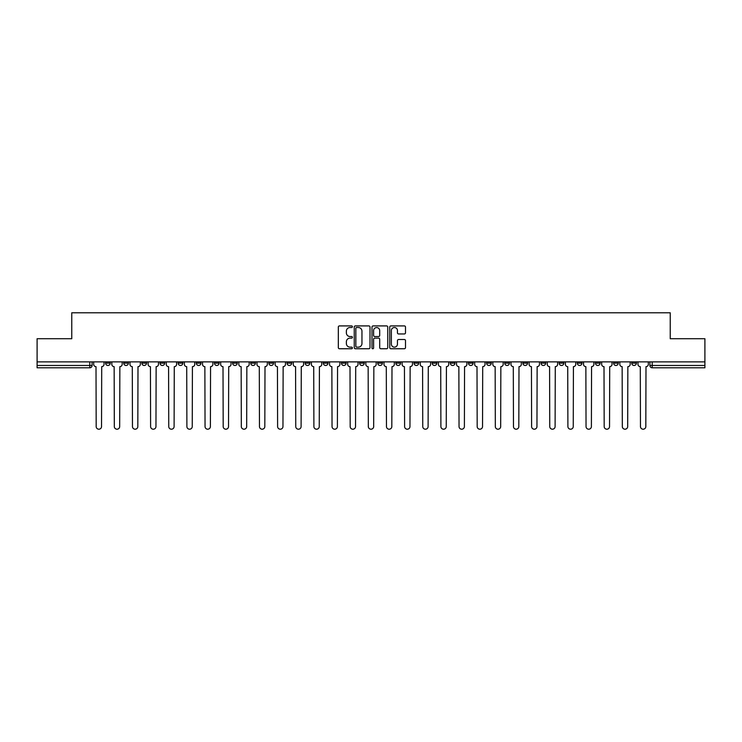 <?xml version="1.0" encoding="UTF-8"?>
<svg xmlns="http://www.w3.org/2000/svg" width="742" height="742" viewBox="0 0 742 742"><rect width="100%" height="100%" fill="white"/><g stroke="black" fill="none" stroke-linecap="round" stroke-linejoin="round"><path stroke-width="1.11" d="M352.394 326.712A0.798 0.798 0 0 0 351.597 325.914L339.465 325.914A1.141 1.141 0 0 0 338.324 327.055L338.324 347.608A1.141 1.141 0 0 0 339.465 348.749L351.597 348.749A0.798 0.798 0 0 0 352.394 347.952A0.798 0.798 0 0 0 351.597 347.145L350.02 347.145A3.654 3.654 0 0 1 346.375 343.5L346.375 341.784A3.654 3.654 0 0 1 350.02 338.129L351.597 338.129A0.798 0.798 0 0 0 352.394 337.332A0.798 0.798 0 0 0 351.597 336.534L350.02 336.534A3.654 3.654 0 0 1 346.375 332.88L346.375 331.164A3.654 3.654 0 0 1 350.02 327.51L351.597 327.51A0.798 0.798 0 0 0 352.394 326.712M595.464 361.873L595.464 363.153L600.111 363.153A2.328 2.328 0 0 1 597.783 365.472A2.328 2.328 0 0 1 595.464 363.153L595.464 361.873M577.322 361.873L577.322 363.153L581.969 363.153A2.328 2.328 0 0 1 579.641 365.472A2.328 2.328 0 0 1 577.322 363.153L577.322 361.873M468.462 361.873L468.462 363.153L473.108 363.153A2.328 2.328 0 0 1 470.79 365.472A2.328 2.328 0 0 1 468.462 363.153L468.462 361.873M450.32 361.873L450.32 363.153L454.967 363.153A2.328 2.328 0 0 1 452.648 365.472A2.328 2.328 0 0 1 450.32 363.153L450.32 361.873M432.178 361.873L432.178 363.153L436.825 363.153A2.328 2.328 0 0 1 434.497 365.472A2.328 2.328 0 0 1 432.178 363.153L432.178 361.873M395.885 361.873L395.885 363.153L400.541 363.153A2.328 2.328 0 0 1 398.213 365.472A2.328 2.328 0 0 1 395.885 363.153L395.885 361.873M359.601 363.153L359.601 361.873L359.601 363.153A2.328 2.328 0 0 0 361.929 365.472A2.328 2.328 0 0 1 359.601 363.153L364.257 363.153A2.328 2.328 0 0 1 361.929 365.472A2.328 2.328 0 0 0 364.257 363.153L364.257 361.873L364.257 363.153M341.459 363.153L341.459 361.873L341.459 363.153A2.328 2.328 0 0 0 343.787 365.472A2.328 2.328 0 0 1 341.459 363.153L346.115 363.153A2.328 2.328 0 0 1 343.787 365.472M323.317 363.153L323.317 361.873L323.317 363.153A2.328 2.328 0 0 0 325.645 365.472A2.328 2.328 0 0 1 323.317 363.153L327.973 363.153A2.328 2.328 0 0 1 325.645 365.472A2.328 2.328 0 0 0 327.973 363.153L327.973 361.873L327.973 363.153M305.175 361.873L305.175 363.153L309.822 363.153A2.328 2.328 0 0 1 307.503 365.472A2.328 2.328 0 0 1 305.175 363.153L305.175 361.873M287.033 361.873L287.033 363.153L291.68 363.153A2.328 2.328 0 0 1 289.352 365.472A2.328 2.328 0 0 1 287.033 363.153L287.033 361.873M268.892 361.873L268.892 363.153L273.538 363.153A2.328 2.328 0 0 1 271.21 365.472A2.328 2.328 0 0 1 268.892 363.153L268.892 361.873M250.74 363.153L250.74 361.873L250.74 363.153A2.328 2.328 0 0 0 253.068 365.472A2.328 2.328 0 0 1 250.74 363.153L255.396 363.153A2.328 2.328 0 0 1 253.068 365.472M214.457 363.153L214.457 361.873L214.457 363.153A2.328 2.328 0 0 0 216.785 365.472A2.328 2.328 0 0 1 214.457 363.153L219.113 363.153A2.328 2.328 0 0 1 216.785 365.472A2.328 2.328 0 0 0 219.113 363.153L219.113 361.873L219.113 363.153M196.315 363.153L196.315 361.873L196.315 363.153A2.328 2.328 0 0 0 198.643 365.472A2.328 2.328 0 0 1 196.315 363.153L200.971 363.153A2.328 2.328 0 0 1 198.643 365.472A2.328 2.328 0 0 0 200.971 363.153L200.971 361.873L200.971 363.153M178.173 363.153L178.173 361.873L178.173 363.153A2.328 2.328 0 0 0 180.501 365.472A2.328 2.328 0 0 1 178.173 363.153L182.829 363.153A2.328 2.328 0 0 1 180.501 365.472A2.328 2.328 0 0 0 182.829 363.153L182.829 361.873L182.829 363.153M160.031 363.153L160.031 361.873L160.031 363.153A2.328 2.328 0 0 0 162.359 365.472A2.328 2.328 0 0 1 160.031 363.153L164.678 363.153A2.328 2.328 0 0 1 162.359 365.472M141.889 363.153L141.889 361.873L141.889 363.153A2.328 2.328 0 0 0 144.217 365.472A2.328 2.328 0 0 1 141.889 363.153L146.536 363.153A2.328 2.328 0 0 1 144.217 365.472A2.328 2.328 0 0 0 146.536 363.153L146.536 361.873L146.536 363.153M123.747 363.153L123.747 361.873L123.747 363.153A2.328 2.328 0 0 0 126.066 365.472A2.328 2.328 0 0 1 123.747 363.153L128.394 363.153A2.328 2.328 0 0 1 126.066 365.472A2.328 2.328 0 0 0 128.394 363.153L128.394 361.873L128.394 363.153M404.362 333.965A1.141 1.141 0 0 0 405.503 332.824L405.503 327.055A1.141 1.141 0 0 0 404.362 325.914L390.895 325.914A1.141 1.141 0 0 0 389.754 327.055L389.754 347.608A1.141 1.141 0 0 0 390.895 348.749L404.362 348.749A1.141 1.141 0 0 0 405.503 347.608L405.503 340.643A1.141 1.141 0 0 0 404.362 339.502L398.593 339.502A1.141 1.141 0 0 0 397.452 340.643L397.452 344.093A3.051 3.051 0 0 1 394.401 347.145A3.051 3.051 0 0 1 391.349 344.093L391.349 330.57A3.051 3.051 0 0 1 394.401 327.51A3.051 3.051 0 0 1 397.452 330.57L397.452 332.824A1.141 1.141 0 0 0 398.593 333.965L404.362 333.965M37.1 361.873L37.1 338.723L71.761 338.723L71.761 312.79L670.239 312.79L670.239 338.723L704.9 338.723L704.9 361.873L37.1 361.873L37.1 365.472L92.11 365.472L92.11 361.873L92.11 365.472A2.328 2.328 0 0 1 89.782 367.8L37.1 367.8L37.1 365.472M369.998 327.055A1.141 1.141 0 0 0 368.857 325.914L355.39 325.914A1.141 1.141 0 0 0 354.249 327.055L354.249 347.608A1.141 1.141 0 0 0 355.39 348.749L368.857 348.749A1.141 1.141 0 0 0 369.998 347.608L369.998 327.055M373.143 325.914L386.61 325.914A1.141 1.141 0 0 1 387.751 327.055L387.751 347.608A1.141 1.141 0 0 1 386.61 348.749L380.85 348.749A1.141 1.141 0 0 1 379.7 347.608L379.7 339.27A1.141 1.141 0 0 0 378.559 338.129L374.738 338.129A1.141 1.141 0 0 0 373.597 339.27L373.597 347.952A0.798 0.798 0 0 1 372.799 348.749A0.798 0.798 0 0 1 372.002 347.952L372.002 327.055A1.141 1.141 0 0 1 373.143 325.914M649.89 361.873L649.89 365.472L704.9 365.472L704.9 367.8L652.218 367.8A2.328 2.328 0 0 1 649.89 365.472M704.9 361.873L704.9 365.472M636.395 361.873L636.395 363.153A2.328 2.328 0 0 1 634.076 365.472A2.328 2.328 0 0 1 631.748 363.153L636.395 363.153M631.748 361.873L631.748 363.153M618.253 361.873L618.253 363.153A2.328 2.328 0 0 1 615.934 365.472A2.328 2.328 0 0 1 613.606 363.153L618.253 363.153M613.606 361.873L613.606 363.153M600.111 361.873L600.111 363.153M581.969 361.873L581.969 363.153L581.969 361.873M563.827 361.873L563.827 363.153A2.328 2.328 0 0 1 561.499 365.472A2.328 2.328 0 0 1 559.171 363.153L563.827 363.153M559.171 361.873L559.171 363.153M545.685 361.873L545.685 363.153A2.328 2.328 0 0 1 543.357 365.472A2.328 2.328 0 0 1 541.029 363.153L545.685 363.153M541.029 361.873L541.029 363.153M527.543 361.873L527.543 363.153A2.328 2.328 0 0 1 525.215 365.472A2.328 2.328 0 0 1 522.887 363.153L527.543 363.153M522.887 361.873L522.887 363.153M509.402 361.873L509.402 363.153A2.328 2.328 0 0 1 507.074 365.472A2.328 2.328 0 0 1 504.746 363.153L509.402 363.153M504.746 361.873L504.746 363.153M491.26 361.873L491.26 363.153A2.328 2.328 0 0 1 488.932 365.472A2.328 2.328 0 0 1 486.604 363.153L491.26 363.153M486.604 361.873L486.604 363.153M473.108 361.873L473.108 363.153A2.328 2.328 0 0 1 470.79 365.472M454.967 361.873L454.967 363.153M436.825 363.153L436.825 361.873L436.825 363.153A2.328 2.328 0 0 1 434.497 365.472M418.683 361.873L418.683 363.153A2.328 2.328 0 0 1 416.355 365.472A2.328 2.328 0 0 1 414.027 363.153A2.328 2.328 0 0 0 416.355 365.472A2.328 2.328 0 0 0 418.683 363.153L414.027 363.153L414.027 361.873M400.541 363.153L400.541 361.873L400.541 363.153A2.328 2.328 0 0 1 398.213 365.472M382.399 361.873L382.399 363.153A2.328 2.328 0 0 1 380.071 365.472A2.328 2.328 0 0 1 377.743 363.153A2.328 2.328 0 0 0 380.071 365.472M377.743 361.873L377.743 363.153L382.399 363.153M346.115 361.873L346.115 363.153L346.115 361.873M309.822 363.153L309.822 361.873L309.822 363.153A2.328 2.328 0 0 1 307.503 365.472M291.68 363.153L291.68 361.873L291.68 363.153A2.328 2.328 0 0 1 289.352 365.472M273.538 363.153L273.538 361.873L273.538 363.153A2.328 2.328 0 0 1 271.21 365.472M255.396 361.873L255.396 363.153L255.396 361.873M237.255 363.153L237.255 361.873L237.255 363.153A2.328 2.328 0 0 1 234.926 365.472A2.328 2.328 0 0 1 232.598 363.153L237.255 363.153A2.328 2.328 0 0 1 234.926 365.472M232.598 361.873L232.598 363.153M164.678 361.873L164.678 363.153L164.678 361.873M110.252 361.873L110.252 363.153A2.328 2.328 0 0 1 107.924 365.472A2.328 2.328 0 0 1 105.605 363.153A2.328 2.328 0 0 0 107.924 365.472A2.328 2.328 0 0 0 110.252 363.153L110.252 361.873M105.605 361.873L105.605 363.153L110.252 363.153M89.782 361.873L89.782 367.8A2.328 2.328 0 0 0 92.11 365.472M356.642 327.51A0.798 0.798 0 0 0 355.845 328.316L355.845 346.347A0.798 0.798 0 0 0 356.642 347.145L358.303 347.145A3.654 3.654 0 0 0 361.957 343.5L361.957 331.164A3.654 3.654 0 0 0 358.303 327.51L356.642 327.51M379.7 330.626A3.051 3.051 0 0 0 376.648 327.574A3.051 3.051 0 0 0 373.597 330.626L373.597 335.393A1.141 1.141 0 0 0 374.738 336.534L378.559 336.534A1.141 1.141 0 0 0 379.7 335.393L379.7 330.626M93.677 364.313L93.677 361.873L93.677 364.313A2.328 2.328 0 0 0 96.006 366.641L96.182 426.529A2.671 2.671 0 0 0 98.853 429.21A2.671 2.671 0 0 0 101.533 426.529L101.71 366.641A2.328 2.328 0 0 0 104.028 364.313L104.028 361.873L104.028 364.313M96.006 366.641L96.182 426.529M101.533 426.529L101.71 366.641M111.819 364.313L111.819 361.873L111.819 364.313A2.328 2.328 0 0 0 114.147 366.641L114.324 426.529A2.671 2.671 0 0 0 116.995 429.21A2.671 2.671 0 0 0 119.675 426.529L119.852 366.641A2.328 2.328 0 0 0 122.17 364.313L122.17 361.873L122.17 364.313M129.971 364.313L129.971 361.873L129.971 364.313A2.328 2.328 0 0 0 132.289 366.641L132.466 426.529A2.671 2.671 0 0 0 135.146 429.21A2.671 2.671 0 0 0 137.817 426.529L137.993 366.641A2.328 2.328 0 0 0 140.321 364.313L140.321 361.873L140.321 364.313M114.147 366.641L114.324 426.529M119.675 426.529L119.852 366.641M132.289 366.641L132.466 426.529M137.817 426.529L137.993 366.641M148.112 364.313L148.112 361.873L148.112 364.313A2.328 2.328 0 0 0 150.431 366.641L150.607 426.529A2.671 2.671 0 0 0 153.288 429.21A2.671 2.671 0 0 0 155.959 426.529L156.135 366.641A2.328 2.328 0 0 0 158.463 364.313L158.463 361.873L158.463 364.313M166.254 364.313L166.254 361.873L166.254 364.313A2.328 2.328 0 0 0 168.582 366.641L168.749 426.529A2.671 2.671 0 0 0 171.43 429.21A2.671 2.671 0 0 0 174.101 426.529L174.277 366.641A2.328 2.328 0 0 0 176.605 364.313L176.605 361.873L176.605 364.313M184.396 364.313L184.396 361.873L184.396 364.313A2.328 2.328 0 0 0 186.724 366.641L186.891 426.529A2.671 2.671 0 0 0 189.572 429.21A2.671 2.671 0 0 0 192.243 426.529L192.419 366.641A2.328 2.328 0 0 0 194.747 364.313L194.747 361.873L194.747 364.313M150.431 366.641L150.607 426.529M155.959 426.529L156.135 366.641M168.582 366.641L168.749 426.529M174.101 426.529L174.277 366.641M186.724 366.641L186.891 426.529M192.243 426.529L192.419 366.641M202.538 364.313L202.538 361.873L202.538 364.313A2.328 2.328 0 0 0 204.866 366.641L205.042 426.529A2.671 2.671 0 0 0 207.714 429.21A2.671 2.671 0 0 0 210.385 426.529L210.561 366.641A2.328 2.328 0 0 0 212.889 364.313L212.889 361.873L212.889 364.313M204.866 366.641L205.042 426.529M210.385 426.529L210.561 366.641M220.68 364.313L220.68 361.873L220.68 364.313A2.328 2.328 0 0 0 223.008 366.641L223.184 426.529A2.671 2.671 0 0 0 225.856 429.21A2.671 2.671 0 0 0 228.527 426.529L228.703 366.641A2.328 2.328 0 0 0 231.031 364.313L231.031 361.873L231.031 364.313M223.008 366.641L223.184 426.529M228.527 426.529L228.703 366.641M238.822 364.313L238.822 361.873L238.822 364.313A2.328 2.328 0 0 0 241.15 366.641L241.326 426.529A2.671 2.671 0 0 0 243.997 429.21A2.671 2.671 0 0 0 246.678 426.529L246.845 366.641A2.328 2.328 0 0 0 249.173 364.313L249.173 361.873L249.173 364.313M241.15 366.641L241.326 426.529M246.678 426.529L246.845 366.641M256.964 364.313L256.964 361.873L256.964 364.313A2.328 2.328 0 0 0 259.292 366.641L259.468 426.529A2.671 2.671 0 0 0 262.139 429.21A2.671 2.671 0 0 0 264.82 426.529L264.996 366.641A2.328 2.328 0 0 0 267.315 364.313L267.315 361.873L267.315 364.313M259.292 366.641L259.468 426.529M264.82 426.529L264.996 366.641M275.106 364.313L275.106 361.873L275.106 364.313A2.328 2.328 0 0 0 277.434 366.641L277.61 426.529A2.671 2.671 0 0 0 280.281 429.21A2.671 2.671 0 0 0 282.962 426.529L283.138 366.641A2.328 2.328 0 0 0 285.457 364.313L285.457 361.873L285.457 364.313M277.434 366.641L277.61 426.529M282.962 426.529L283.138 366.641M293.257 364.313L293.257 361.873L293.257 364.313A2.328 2.328 0 0 0 295.576 366.641L295.752 426.529A2.671 2.671 0 0 0 298.432 429.21A2.671 2.671 0 0 0 301.104 426.529L301.28 366.641A2.328 2.328 0 0 0 303.608 364.313L303.608 361.873L303.608 364.313M295.576 366.641L295.752 426.529M301.104 426.529L301.28 366.641M311.399 364.313L311.399 361.873L311.399 364.313A2.328 2.328 0 0 0 313.718 366.641L313.894 426.529A2.671 2.671 0 0 0 316.574 429.21A2.671 2.671 0 0 0 319.245 426.529L319.422 366.641A2.328 2.328 0 0 0 321.75 364.313L321.75 361.873L321.75 364.313M313.718 366.641L313.894 426.529M319.245 426.529L319.422 366.641M329.541 364.313L329.541 361.873L329.541 364.313A2.328 2.328 0 0 0 331.869 366.641L332.036 426.529A2.671 2.671 0 0 0 334.716 429.21A2.671 2.671 0 0 0 337.387 426.529L337.564 366.641A2.328 2.328 0 0 0 339.892 364.313L339.892 361.873L339.892 364.313M331.869 366.641L332.036 426.529M337.387 426.529L337.564 366.641M347.683 364.313L347.683 361.873L347.683 364.313A2.328 2.328 0 0 0 350.011 366.641L350.178 426.529A2.671 2.671 0 0 0 352.858 429.21A2.671 2.671 0 0 0 355.529 426.529L355.706 366.641A2.328 2.328 0 0 0 358.034 364.313L358.034 361.873L358.034 364.313M350.011 366.641L350.178 426.529M355.529 426.529L355.706 366.641M365.825 364.313L365.825 361.873L365.825 364.313A2.328 2.328 0 0 0 368.153 366.641L368.329 426.529A2.671 2.671 0 0 0 371 429.21A2.671 2.671 0 0 0 373.671 426.529L373.847 366.641A2.328 2.328 0 0 0 376.175 364.313L376.175 361.873L376.175 364.313M368.153 366.641L368.329 426.529M373.671 426.529L373.847 366.641M383.966 364.313L383.966 361.873L383.966 364.313A2.328 2.328 0 0 0 386.294 366.641L386.471 426.529A2.671 2.671 0 0 0 389.142 429.21A2.671 2.671 0 0 0 391.822 426.529L391.989 366.641A2.328 2.328 0 0 0 394.317 364.313L394.317 361.873L394.317 364.313M386.294 366.641L386.471 426.529M391.822 426.529L391.989 366.641M402.108 364.313L402.108 361.873L402.108 364.313A2.328 2.328 0 0 0 404.436 366.641L404.613 426.529A2.671 2.671 0 0 0 407.284 429.21A2.671 2.671 0 0 0 409.964 426.529L410.131 366.641A2.328 2.328 0 0 0 412.459 364.313L412.459 361.873L412.459 364.313M404.436 366.641L404.613 426.529M409.964 426.529L410.131 366.641M420.25 364.313L420.25 361.873L420.25 364.313A2.328 2.328 0 0 0 422.578 366.641L422.755 426.529A2.671 2.671 0 0 0 425.426 429.21A2.671 2.671 0 0 0 428.106 426.529L428.282 366.641A2.328 2.328 0 0 0 430.601 364.313L430.601 361.873L430.601 364.313M422.578 366.641L422.755 426.529M428.106 426.529L428.282 366.641M438.392 364.313L438.392 361.873L438.392 364.313A2.328 2.328 0 0 0 440.72 366.641L440.896 426.529A2.671 2.671 0 0 0 443.568 429.21A2.671 2.671 0 0 0 446.248 426.529L446.424 366.641A2.328 2.328 0 0 0 448.743 364.313L448.743 361.873L448.743 364.313M440.72 366.641L440.896 426.529M446.248 426.529L446.424 366.641M456.543 364.313L456.543 361.873L456.543 364.313A2.328 2.328 0 0 0 458.862 366.641L459.038 426.529A2.671 2.671 0 0 0 461.719 429.21A2.671 2.671 0 0 0 464.39 426.529L464.566 366.641A2.328 2.328 0 0 0 466.894 364.313L466.894 361.873L466.894 364.313M458.862 366.641L459.038 426.529M464.39 426.529L464.566 366.641M474.685 364.313L474.685 361.873L474.685 364.313A2.328 2.328 0 0 0 477.004 366.641L477.18 426.529A2.671 2.671 0 0 0 479.861 429.21A2.671 2.671 0 0 0 482.532 426.529L482.708 366.641A2.328 2.328 0 0 0 485.036 364.313L485.036 361.873L485.036 364.313M477.004 366.641L477.18 426.529M482.532 426.529L482.708 366.641M492.827 364.313L492.827 361.873L492.827 364.313A2.328 2.328 0 0 0 495.155 366.641L495.322 426.529A2.671 2.671 0 0 0 498.003 429.21A2.671 2.671 0 0 0 500.674 426.529L500.85 366.641A2.328 2.328 0 0 0 503.178 364.313L503.178 361.873L503.178 364.313M495.155 366.641L495.322 426.529M500.674 426.529L500.85 366.641M510.969 364.313L510.969 361.873L510.969 364.313A2.328 2.328 0 0 0 513.297 366.641L513.473 426.529A2.671 2.671 0 0 0 516.144 429.21A2.671 2.671 0 0 0 518.816 426.529L518.992 366.641A2.328 2.328 0 0 0 521.32 364.313L521.32 361.873L521.32 364.313M513.297 366.641L513.473 426.529M518.816 426.529L518.992 366.641M529.111 364.313L529.111 361.873L529.111 364.313A2.328 2.328 0 0 0 531.439 366.641L531.615 426.529A2.671 2.671 0 0 0 534.286 429.21A2.671 2.671 0 0 0 536.958 426.529L537.134 366.641A2.328 2.328 0 0 0 539.462 364.313L539.462 361.873L539.462 364.313M531.439 366.641L531.615 426.529M536.958 426.529L537.134 366.641M547.253 364.313L547.253 361.873L547.253 364.313A2.328 2.328 0 0 0 549.581 366.641L549.757 426.529A2.671 2.671 0 0 0 552.428 429.21A2.671 2.671 0 0 0 555.109 426.529L555.276 366.641A2.328 2.328 0 0 0 557.604 364.313L557.604 361.873L557.604 364.313M549.581 366.641L549.757 426.529M555.109 426.529L555.276 366.641M565.395 364.313L565.395 361.873L565.395 364.313A2.328 2.328 0 0 0 567.723 366.641L567.899 426.529A2.671 2.671 0 0 0 570.57 429.21A2.671 2.671 0 0 0 573.251 426.529L573.418 366.641A2.328 2.328 0 0 0 575.746 364.313L575.746 361.873L575.746 364.313M567.723 366.641L567.899 426.529M573.251 426.529L573.418 366.641M583.537 364.313L583.537 361.873L583.537 364.313A2.328 2.328 0 0 0 585.865 366.641L586.041 426.529A2.671 2.671 0 0 0 588.712 429.21A2.671 2.671 0 0 0 591.393 426.529L591.569 366.641A2.328 2.328 0 0 0 593.888 364.313L593.888 361.873L593.888 364.313M585.865 366.641L586.041 426.529M591.393 426.529L591.569 366.641M601.679 364.313L601.679 361.873L601.679 364.313A2.328 2.328 0 0 0 604.007 366.641L604.183 426.529A2.671 2.671 0 0 0 606.854 429.21A2.671 2.671 0 0 0 609.534 426.529L609.711 366.641A2.328 2.328 0 0 0 612.029 364.313L612.029 361.873L612.029 364.313M604.007 366.641L604.183 426.529M609.534 426.529L609.711 366.641M619.83 364.313L619.83 361.873L619.83 364.313A2.328 2.328 0 0 0 622.148 366.641L622.325 426.529A2.671 2.671 0 0 0 625.005 429.21A2.671 2.671 0 0 0 627.676 426.529L627.853 366.641A2.328 2.328 0 0 0 630.181 364.313L630.181 361.873L630.181 364.313M622.148 366.641L622.325 426.529M627.676 426.529L627.853 366.641M637.972 364.313L637.972 361.873L637.972 364.313A2.328 2.328 0 0 0 640.29 366.641L640.467 426.529A2.671 2.671 0 0 0 643.147 429.21A2.671 2.671 0 0 0 645.818 426.529L645.994 366.641A2.328 2.328 0 0 0 648.322 364.313L648.322 361.873L648.322 364.313M640.29 366.641L640.467 426.529M645.818 426.529L645.994 366.641M652.218 361.873L652.218 367.8"/></g></svg>

